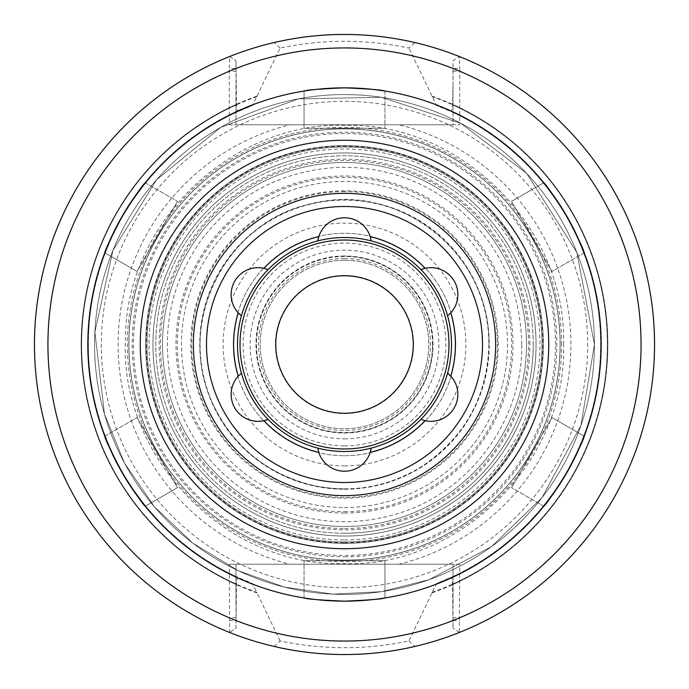 <?xml version="1.0" encoding="UTF-8"?>
<svg xmlns="http://www.w3.org/2000/svg" width="689" height="689" viewBox="0 0 689 689"><rect width="100%" height="100%" fill="white"/><g stroke="black" fill="none" stroke-linecap="round" stroke-linejoin="round"><path stroke-width="0.52" stroke-dasharray="3.44 2.58" d="M238.23 312.832A26.957 26.957 0 0 1 267.59 269.382M450.77 376.168A26.957 26.957 0 0 1 421.41 419.618M263.939 420.703A26.957 26.957 0 0 1 240.995 373.55M318.792 236.628A26.957 26.957 0 0 1 371.095 240.332M425.061 268.297A26.957 26.957 0 0 1 448.005 315.45M370.208 452.372A26.957 26.957 0 0 1 317.905 448.668M344.5 237.498A107.002 107.002 0 0 0 237.498 344.5A107.002 107.002 0 0 0 344.5 451.502A107.002 107.002 0 0 0 451.502 344.5A107.002 107.002 0 0 0 344.5 237.498M280.061 48.066L274.093 42.554C295.107 37.447 318.576 34.751 344.5 34.459C370.389 34.743 393.858 37.439 414.907 42.554L408.939 48.066C365.962 39.049 323.003 39.049 280.061 48.066L252.458 105.486L237.326 111.876L236.473 104.857L235.982 60.804L235.982 68.504L229.248 68.504L229.695 56.489L235.982 60.804L229.695 56.489A310.041 310.041 0 0 0 229.695 632.511L229.248 564.231L290.009 564.231A226.38 226.38 0 0 1 290.009 124.769L459.752 124.769L459.752 68.504L453.017 68.504L453.017 60.804L459.305 56.489L459.752 68.504M235.982 68.504L235.982 124.769L229.248 124.769L229.248 68.504M229.248 620.496L235.982 620.496L235.982 628.196L229.695 632.511A310.041 310.041 0 0 1 229.695 56.489A310.041 310.041 0 0 0 229.695 632.511L235.982 628.196L236.473 584.143L237.326 577.124L252.458 583.514L257.023 592.902A263.353 263.353 0 0 1 257.023 96.098M236.473 104.323A263.353 263.353 0 0 0 236.473 584.677M229.248 124.769L290.009 124.769M274.093 42.554A310.041 310.041 0 0 0 274.093 646.446L280.061 640.934C323.038 649.951 365.997 649.951 408.939 640.934L436.542 583.514L451.674 577.124L452.527 584.143L453.017 628.196L453.017 564.231L459.752 564.231L459.305 632.511A310.041 310.041 0 0 0 459.305 56.489L453.017 60.804L453.017 124.769L459.752 124.769M235.982 85.1L235.982 124.769L453.017 124.769L453.017 68.504M459.305 632.511L453.017 628.196L459.305 632.511A310.041 310.041 0 0 0 459.305 56.489M453.017 85.1L452.527 104.857L451.674 111.876L436.542 105.486L408.939 48.066M452.527 584.677A263.353 263.353 0 0 0 452.527 104.323M408.939 640.934L414.907 646.446C374.575 657.048 314.46 657.039 274.093 646.446M414.907 646.446A310.041 310.041 0 0 0 414.907 42.554M280.061 640.934L257.023 592.902M453.017 620.496L459.752 620.496M459.752 564.231L398.991 564.231A226.38 226.38 0 0 0 398.991 124.769M235.982 603.9L235.982 564.231L229.248 564.231M453.017 603.9L453.017 564.231L235.982 564.231L235.982 620.496M252.458 105.486A256.127 256.127 0 0 0 252.458 583.514M237.326 111.876A256.127 256.127 0 0 0 237.326 577.124A256.127 256.127 0 0 1 237.326 111.876M398.991 564.231L290.009 564.231M533.226 344.5A188.726 188.726 0 0 0 344.5 155.774A188.726 188.726 0 0 0 155.774 344.5A188.726 188.726 0 0 0 344.5 533.226A188.726 188.726 0 0 0 533.226 344.5M344.5 533.226A188.726 188.726 0 0 0 533.226 344.5A188.726 188.726 0 0 0 344.5 155.774A188.726 188.726 0 0 0 155.774 344.5A188.726 188.726 0 0 0 344.5 533.226M344.5 513.004A168.504 168.504 0 0 0 513.004 344.5A168.504 168.504 0 0 0 344.5 175.996A168.504 168.504 0 0 0 175.996 344.5A168.504 168.504 0 0 0 344.5 513.004M344.5 455.713A111.213 111.213 0 0 0 455.713 344.5A111.213 111.213 0 0 0 344.5 233.287A111.213 111.213 0 0 0 233.287 344.5A111.213 111.213 0 0 0 344.5 455.713A111.213 111.213 0 0 0 455.713 344.5A111.213 111.213 0 0 0 344.5 233.287A111.213 111.213 0 0 0 233.287 344.5A111.213 111.213 0 0 0 344.5 455.713A111.213 111.213 0 0 0 455.713 344.5A111.213 111.213 0 0 0 344.5 233.287A111.213 111.213 0 0 0 233.287 344.5A111.213 111.213 0 0 0 344.5 455.713M344.5 275.755A68.745 68.745 0 0 0 275.755 344.5A68.745 68.745 0 0 0 344.5 413.245A68.745 68.745 0 0 0 413.245 344.5A68.745 68.745 0 0 0 344.5 275.755M344.5 413.589A69.089 69.089 0 0 0 413.589 344.5A69.089 69.089 0 0 0 344.5 275.411A69.089 69.089 0 0 0 275.411 344.5A69.089 69.089 0 0 0 344.5 413.589M432.795 344.5A88.295 88.295 0 0 0 344.5 256.205A88.295 88.295 0 0 0 256.205 344.5A88.295 88.295 0 0 0 344.5 432.795A88.295 88.295 0 0 0 432.795 344.5A88.295 88.295 0 0 0 344.5 256.205A88.295 88.295 0 0 0 256.205 344.5A88.295 88.295 0 0 0 344.5 432.795A88.295 88.295 0 0 0 432.795 344.5A88.295 88.295 0 0 0 344.5 256.205A88.295 88.295 0 0 0 256.205 344.5A88.295 88.295 0 0 0 344.5 432.795A88.295 88.295 0 0 0 432.795 344.5M344.5 260.253A84.247 84.247 0 0 0 260.253 344.5A84.247 84.247 0 0 0 344.5 428.747A84.247 84.247 0 0 0 428.747 344.5A84.247 84.247 0 0 0 344.5 260.253A84.247 84.247 0 0 0 260.253 344.5A84.247 84.247 0 0 0 344.5 428.747A84.247 84.247 0 0 0 428.747 344.5A84.247 84.247 0 0 0 344.5 260.253M344.5 560.174A215.674 215.674 0 0 0 560.174 344.5A215.674 215.674 0 0 0 344.5 128.826A215.674 215.674 0 0 0 128.826 344.5A215.674 215.674 0 0 0 344.5 560.174A215.648 215.648 0 0 0 560.148 344.5A215.648 215.648 0 0 0 344.5 128.852A215.648 215.648 0 0 0 128.852 344.5A215.648 215.648 0 0 0 344.5 560.148M560.097 344.5A215.597 215.597 0 0 0 344.5 128.903A215.597 215.597 0 0 0 128.903 344.5A215.597 215.597 0 0 0 344.5 560.097A215.597 215.597 0 0 0 560.097 344.5A215.597 215.597 0 0 0 344.5 128.903A215.597 215.597 0 0 0 128.903 344.5A215.597 215.597 0 0 0 344.5 560.097A215.597 215.597 0 0 0 560.097 344.5A215.597 215.597 0 0 0 344.5 128.903A215.597 215.597 0 0 0 128.903 344.5A215.597 215.597 0 0 0 344.5 560.097A215.597 215.597 0 0 0 560.097 344.5M451.674 577.124A256.127 256.127 0 0 0 451.674 111.876M436.542 583.514A256.127 256.127 0 0 0 436.542 105.486A256.127 256.127 0 0 1 436.542 583.514M431.977 592.902A263.353 263.353 0 0 0 431.977 96.098M344.5 507.543A163.043 163.043 0 0 0 507.543 344.5A163.043 163.043 0 0 0 344.5 181.457A163.043 163.043 0 0 0 181.457 344.5A163.043 163.043 0 0 0 344.5 507.543M344.5 541.985A197.485 197.485 0 0 0 541.985 344.5A197.485 197.485 0 0 0 344.5 147.015A197.485 197.485 0 0 0 147.015 344.5A197.485 197.485 0 0 0 344.5 541.985A197.485 197.485 0 0 0 541.985 344.5A197.485 197.485 0 0 0 344.5 147.015A197.485 197.485 0 0 0 147.015 344.5A197.485 197.485 0 0 0 344.5 541.985A197.485 197.485 0 0 0 541.985 344.5A197.485 197.485 0 0 0 344.5 147.015A197.485 197.485 0 0 0 147.015 344.5A197.485 197.485 0 0 0 344.5 541.985A197.485 197.485 0 0 0 541.985 344.5A197.485 197.485 0 0 0 344.5 147.015A197.485 197.485 0 0 0 147.015 344.5A197.485 197.485 0 0 0 344.5 541.985A197.485 197.485 0 0 0 541.985 344.5A197.485 197.485 0 0 0 344.5 147.015A197.485 197.485 0 0 0 147.015 344.5A197.485 197.485 0 0 0 344.5 541.985M344.5 601.161A256.661 256.661 0 0 0 601.161 344.5A256.661 256.661 0 0 0 344.5 87.839A256.661 256.661 0 0 0 87.839 344.5A256.661 256.661 0 0 0 344.5 601.161A256.661 256.661 0 0 0 601.161 344.5A256.661 256.661 0 0 0 344.5 87.839A256.661 256.661 0 0 0 87.839 344.5A256.661 256.661 0 0 0 344.5 601.161A256.661 256.661 0 0 0 601.161 344.5A256.661 256.661 0 0 0 344.5 87.839A256.661 256.661 0 0 0 87.839 344.5A256.661 256.661 0 0 0 344.5 601.161A256.661 256.661 0 0 0 601.161 344.5A256.661 256.661 0 0 0 344.5 87.839A256.661 256.661 0 0 0 87.839 344.5A256.661 256.661 0 0 0 344.5 601.161A256.661 256.661 0 0 0 601.161 344.5A256.661 256.661 0 0 0 344.5 87.839A256.661 256.661 0 0 0 87.839 344.5A256.661 256.661 0 0 0 344.5 601.161A256.661 256.661 0 0 0 601.161 344.5A256.661 256.661 0 0 0 344.5 87.839A256.661 256.661 0 0 0 87.839 344.5A256.661 256.661 0 0 0 344.5 601.161A256.661 256.661 0 0 0 601.161 344.5A256.661 256.661 0 0 0 344.5 87.839A256.661 256.661 0 0 0 87.839 344.5A256.661 256.661 0 0 0 344.5 601.161A256.661 256.661 0 0 0 601.161 344.5A256.661 256.661 0 0 0 344.5 87.839A256.661 256.661 0 0 0 87.839 344.5A256.661 256.661 0 0 0 344.5 601.161A256.661 256.661 0 0 0 601.161 344.5A256.661 256.661 0 0 0 344.5 87.839A256.661 256.661 0 0 0 87.839 344.5A256.661 256.661 0 0 0 344.5 601.161A256.661 256.661 0 0 0 601.161 344.5A256.661 256.661 0 0 0 344.5 87.839A256.661 256.661 0 0 0 87.839 344.5A256.661 256.661 0 0 0 344.5 601.161M344.5 191.62A152.88 152.88 0 0 0 191.62 344.5A152.88 152.88 0 0 0 344.5 497.38A152.88 152.88 0 0 0 497.38 344.5A152.88 152.88 0 0 0 344.5 191.62M122.22 472.835L130.367 486.012M145.215 506.251L177.469 487.631L137.025 417.586L177.469 487.631L145.215 506.251M104.78 436.206L137.025 417.586L104.78 436.206M104.78 252.794L137.025 271.414L177.469 201.369L137.025 271.414L104.78 252.794M145.215 182.749L177.469 201.369L145.215 182.749M122.22 216.165L130.367 202.988M304.056 91.043L304.056 128.275L384.944 128.275L304.056 128.275L304.056 91.043M384.944 91.043L384.944 128.275L384.944 91.043M566.78 216.165L558.633 202.988M543.785 182.749L511.531 201.369L551.975 271.414L511.531 201.369L543.785 182.749M584.22 252.794L551.975 271.414L584.22 252.794M584.22 436.206L551.975 417.586L511.531 487.631L551.975 417.586L584.22 436.206M543.785 506.251L511.531 487.631L543.785 506.251M566.78 472.835L558.633 486.012M384.944 597.957L384.944 560.725L304.056 560.725L384.944 560.725L384.944 597.957M304.056 597.957L304.056 560.725L304.056 597.957M344.5 536.051A191.551 191.551 0 0 0 536.051 344.5A191.551 191.551 0 0 0 344.5 152.949A191.551 191.551 0 0 0 152.949 344.5A191.551 191.551 0 0 0 344.5 536.051A191.551 191.551 0 0 0 536.051 344.5A191.551 191.551 0 0 0 344.5 152.949A191.551 191.551 0 0 0 152.949 344.5A191.551 191.551 0 0 0 344.5 536.051A191.551 191.551 0 0 0 536.051 344.5A191.551 191.551 0 0 0 344.5 152.949A191.551 191.551 0 0 0 152.949 344.5A191.551 191.551 0 0 0 344.5 536.051M344.5 526.482A181.982 181.982 0 0 0 526.482 344.5A181.982 181.982 0 0 0 344.5 162.518A181.982 181.982 0 0 0 162.518 344.5A181.982 181.982 0 0 0 344.5 526.482A181.982 181.982 0 0 0 526.482 344.5A181.982 181.982 0 0 0 344.5 162.518A181.982 181.982 0 0 0 162.518 344.5A181.982 181.982 0 0 0 344.5 526.482M344.5 543.337A198.837 198.837 0 0 0 543.337 344.5A198.837 198.837 0 0 0 344.5 145.663A198.837 198.837 0 0 0 145.663 344.5A198.837 198.837 0 0 0 344.5 543.337A198.837 198.837 0 0 0 543.337 344.5A198.837 198.837 0 0 0 344.5 145.663A198.837 198.837 0 0 0 145.663 344.5A198.837 198.837 0 0 0 344.5 543.337A198.837 198.837 0 0 0 543.337 344.5A198.837 198.837 0 0 0 344.5 145.663A198.837 198.837 0 0 0 145.663 344.5A198.837 198.837 0 0 0 344.5 543.337A198.837 198.837 0 0 0 543.337 344.5A198.837 198.837 0 0 0 344.5 145.663A198.837 198.837 0 0 0 145.663 344.5A198.837 198.837 0 0 0 344.5 543.337A198.837 198.837 0 0 0 543.337 344.5A198.837 198.837 0 0 0 344.5 145.663A198.837 198.837 0 0 0 145.663 344.5A198.837 198.837 0 0 0 344.5 543.337M235.982 617.749L229.248 617.749A296.563 296.563 0 0 1 229.248 71.251L235.982 71.251M453.017 71.251L459.752 71.251A296.563 296.563 0 0 1 459.752 617.749L453.017 617.749M257.023 96.615A262.862 262.862 0 0 0 257.023 592.385M236.473 104.857A262.862 262.862 0 0 0 236.473 584.143M344.5 539.961A195.461 195.461 0 0 0 539.961 344.5A195.461 195.461 0 0 0 344.5 149.039A195.461 195.461 0 0 0 149.039 344.5A195.461 195.461 0 0 0 344.5 539.961M344.5 511.651A167.151 167.151 0 0 0 511.651 344.5A167.151 167.151 0 0 0 344.5 177.349A167.151 167.151 0 0 0 177.349 344.5A167.151 167.151 0 0 0 344.5 511.651M498.181 344.5A153.681 153.681 0 0 0 344.5 190.819A153.681 153.681 0 0 0 190.819 344.5A153.681 153.681 0 0 0 344.5 498.181A153.681 153.681 0 0 0 498.181 344.5M344.5 489.242A144.742 144.742 0 0 0 489.242 344.5A144.742 144.742 0 0 0 344.5 199.758A144.742 144.742 0 0 0 199.758 344.5A144.742 144.742 0 0 0 344.5 489.242M344.5 258.573A85.927 85.927 0 0 0 258.573 344.5A85.927 85.927 0 0 0 344.5 430.427A85.927 85.927 0 0 0 430.427 344.5A85.927 85.927 0 0 0 344.5 258.573M432.52 344.5A88.02 88.02 0 0 0 344.5 256.48A88.02 88.02 0 0 0 256.48 344.5A88.02 88.02 0 0 0 344.5 432.52A88.02 88.02 0 0 0 432.52 344.5M344.5 255.972A88.528 88.528 0 0 0 255.972 344.5A88.528 88.528 0 0 0 344.5 433.028A88.528 88.528 0 0 0 433.028 344.5A88.528 88.528 0 0 0 344.5 255.972M344.5 438.867A94.367 94.367 0 0 0 438.867 344.5A94.367 94.367 0 0 0 344.5 250.133A94.367 94.367 0 0 0 250.133 344.5A94.367 94.367 0 0 0 344.5 438.867M344.5 445.869A101.369 101.369 0 0 0 445.869 344.5A101.369 101.369 0 0 0 344.5 243.131A101.369 101.369 0 0 0 243.131 344.5A101.369 101.369 0 0 0 344.5 445.869M344.5 465.876A121.376 121.376 0 0 0 465.876 344.5A121.376 121.376 0 0 0 344.5 223.124A121.376 121.376 0 0 0 223.124 344.5A121.376 121.376 0 0 0 344.5 465.876M561.638 344.5A217.138 217.138 0 0 0 344.5 127.362A217.138 217.138 0 0 0 127.362 344.5A217.138 217.138 0 0 0 344.5 561.638A217.138 217.138 0 0 0 561.638 344.5M452.527 584.143A262.862 262.862 0 0 0 452.527 104.857M431.977 592.385A262.862 262.862 0 0 0 431.977 96.615M344.5 528.506A184.006 184.006 0 0 0 528.506 344.5A184.006 184.006 0 0 0 344.5 160.494A184.006 184.006 0 0 0 160.494 344.5A184.006 184.006 0 0 0 344.5 528.506M555.463 344.5A210.963 210.963 0 0 0 344.5 133.537A210.963 210.963 0 0 0 133.537 344.5A210.963 210.963 0 0 0 344.5 555.463A210.963 210.963 0 0 0 555.463 344.5M344.5 594.426A249.926 249.926 0 0 0 594.426 344.5A249.926 249.926 0 0 0 344.5 94.574A249.926 249.926 0 0 0 94.574 344.5A249.926 249.926 0 0 0 344.5 594.426A249.926 249.926 0 0 0 594.426 344.5A249.926 249.926 0 0 0 344.5 94.574A249.926 249.926 0 0 0 94.574 344.5A249.926 249.926 0 0 0 344.5 594.426M344.5 488.906A144.406 144.406 0 0 0 488.906 344.5A144.406 144.406 0 0 0 344.5 200.094A144.406 144.406 0 0 0 200.094 344.5A144.406 144.406 0 0 0 344.5 488.906M344.5 542.794A198.294 198.294 0 0 0 542.794 344.5A198.294 198.294 0 0 0 344.5 146.206A198.294 198.294 0 0 0 146.206 344.5A198.294 198.294 0 0 0 344.5 542.794M344.5 587.683A243.183 243.183 0 0 0 587.683 344.5A243.183 243.183 0 0 0 344.5 101.317A243.183 243.183 0 0 0 101.317 344.5A243.183 243.183 0 0 0 344.5 587.683M344.5 556.815A212.315 212.315 0 0 0 556.815 344.5A212.315 212.315 0 0 0 344.5 132.185A212.315 212.315 0 0 0 132.185 344.5A212.315 212.315 0 0 0 344.5 556.815M529.85 344.5A185.35 185.35 0 0 0 344.5 159.15A185.35 185.35 0 0 0 159.15 344.5A185.35 185.35 0 0 0 344.5 529.85A185.35 185.35 0 0 0 529.85 344.5M521.762 344.5C520.651 289.414 499.224 243.889 457.496 207.914C422.908 179.975 383.385 166.437 338.928 167.324C281.732 170.407 235.784 194.729 201.093 240.306C171.914 281.879 161.682 327.68 170.372 377.718C182.361 433.726 213.581 475.307 264.025 502.445C305.778 523.037 349.082 527.128 393.953 514.726C468.081 494.452 522.977 421.341 521.762 344.5M594.426 344.5L576.874 252.493L526.689 173.413L460.795 123.288L381.413 97.313L298.32 98.88L220.678 127.413L156.592 179.717L112.944 250.443L94.893 331.986L104.504 414.227L124.554 463.18L154.457 506.811L192.877 543.173L238.084 570.638L284.247 587.054L332.727 594.151L381.654 591.644L429.161 579.647L491.403 546.696L541.976 497.682L580.948 425.457L594.426 344.5L576.874 252.493L526.689 173.413L460.795 123.288L381.413 97.313L298.32 98.88L220.678 127.413L156.592 179.717L112.944 250.443L94.893 331.986L104.504 414.227L124.554 463.18L154.457 506.811L192.877 543.173L238.084 570.638L284.247 587.054L332.727 594.151L381.654 591.644L429.161 579.647L491.403 546.696L541.976 497.682L580.948 425.457L594.426 344.5L576.874 252.493L526.689 173.413L460.795 123.288L381.413 97.313L298.32 98.88L220.678 127.413L156.592 179.717L112.944 250.443L94.893 331.986L104.504 414.227L124.554 463.18L154.457 506.811L192.877 543.173L238.084 570.638L284.247 587.054L332.727 594.151L381.654 591.644L429.161 579.647L491.403 546.696L541.976 497.682L580.948 425.457L594.426 344.5M488.906 344.5C491.274 252.682 396.442 181.078 312.995 203.574C227.921 218.749 172.603 323.916 213.84 405.985C234.648 447.747 267.702 474.23 312.995 485.426C351.803 493.505 388.096 487.175 421.875 466.427C465.023 437.222 487.373 396.58 488.906 344.5M563.55 344.5C567.073 229.489 462.397 123.271 347.945 125.476C233.614 119.679 125.648 222.556 125.553 337.619C118.095 454.964 224.183 565.979 341.055 563.524C457.806 569.648 567.323 462.018 563.55 344.5"/><path stroke-width="1.03" d="M371.095 240.332A26.957 26.957 0 0 1 371.182 240.883A107.002 107.002 0 0 0 241.426 315.795A26.957 26.957 0 0 1 263.939 268.297L268.107 269.58A26.957 26.957 0 0 0 267.59 269.382M240.995 373.55A26.957 26.957 0 0 1 241.426 373.205A107.002 107.002 0 0 1 241.426 315.795L238.23 312.832A110.895 110.895 0 0 0 238.23 376.168L241.426 373.205A107.002 107.002 0 0 0 268.107 419.42A26.957 26.957 0 0 1 238.23 376.168M317.905 448.668A26.957 26.957 0 0 1 317.818 448.117A107.002 107.002 0 0 0 447.574 373.205A26.957 26.957 0 0 1 425.061 420.703L420.893 419.42A26.957 26.957 0 0 0 421.41 419.618M448.005 315.45A26.957 26.957 0 0 1 447.574 315.795A107.002 107.002 0 0 1 447.574 373.205L450.77 376.168A110.895 110.895 0 0 0 450.77 312.832L447.574 315.795A107.002 107.002 0 0 0 420.893 269.58A26.957 26.957 0 0 1 450.77 312.832M268.107 419.42L263.939 420.703A110.895 110.895 0 0 0 318.792 452.372L317.818 448.117A107.002 107.002 0 0 1 268.107 419.42M263.939 268.297A110.895 110.895 0 0 1 318.792 236.628L317.818 240.883A26.957 26.957 0 0 1 370.208 236.628L371.182 240.883A107.002 107.002 0 0 1 420.893 269.58L425.061 268.297A110.895 110.895 0 0 0 370.208 236.628M425.061 420.703A110.895 110.895 0 0 1 370.208 452.372L371.182 448.117A26.957 26.957 0 0 1 318.792 452.372M654.541 344.5A310.041 310.041 0 0 0 344.5 34.459A310.041 310.041 0 0 0 34.459 344.5A310.041 310.041 0 0 0 344.5 654.541A310.041 310.041 0 0 0 654.541 344.5A310.041 310.041 0 0 0 344.5 34.459A310.041 310.041 0 0 0 34.459 344.5A310.041 310.041 0 0 0 344.5 654.541A310.041 310.041 0 0 0 654.541 344.5M344.5 413.245A68.745 68.745 0 0 0 413.245 344.5A68.745 68.745 0 0 0 344.5 275.755A68.745 68.745 0 0 0 275.755 344.5A68.745 68.745 0 0 0 344.5 413.245M344.5 601.161A256.661 256.661 0 0 0 601.161 344.5A256.661 256.661 0 0 0 344.5 87.839A256.661 256.661 0 0 0 87.839 344.5A256.661 256.661 0 0 0 344.5 601.161C369.054 600.102 382.541 599.034 384.944 597.957C382.541 599.034 369.054 600.102 344.5 601.161C319.946 600.102 306.459 599.034 304.056 597.957C306.459 599.034 319.946 600.102 344.5 601.161M344.5 548.728A204.228 204.228 0 0 0 548.728 344.5A204.228 204.228 0 0 0 344.5 140.272A204.228 204.228 0 0 0 140.272 344.5A204.228 204.228 0 0 0 344.5 548.728M130.367 486.012L145.215 506.251C143.088 504.71 135.423 493.565 122.22 472.835C110.869 451.037 105.047 438.824 104.78 436.206C105.047 438.824 110.869 451.037 122.22 472.835M122.22 216.165C110.869 237.963 105.047 250.176 104.78 252.794C105.047 250.176 110.869 237.963 122.22 216.165C135.423 195.435 143.088 184.29 145.215 182.749L130.367 202.988M344.5 87.839C319.946 88.898 306.459 89.966 304.056 91.043C306.459 89.966 319.946 88.898 344.5 87.839C369.054 88.898 382.541 89.966 384.944 91.043C382.541 89.966 369.054 88.898 344.5 87.839M558.633 202.988L543.785 182.749C545.912 184.29 553.577 195.435 566.78 216.165C578.131 237.963 583.953 250.176 584.22 252.794C583.953 250.176 578.131 237.963 566.78 216.165M566.78 472.835C578.131 451.037 583.953 438.824 584.22 436.206C583.953 438.824 578.131 451.037 566.78 472.835C553.577 493.565 545.912 504.71 543.785 506.251L558.633 486.012M344.5 641.063A296.563 296.563 0 0 0 641.063 344.5A296.563 296.563 0 0 0 344.5 47.937A296.563 296.563 0 0 0 47.937 344.5A296.563 296.563 0 0 0 344.5 641.063M344.5 482.507A138.007 138.007 0 0 0 482.507 344.5A138.007 138.007 0 0 0 344.5 206.493A138.007 138.007 0 0 0 206.493 344.5A138.007 138.007 0 0 0 344.5 482.507M448.97 344.5A104.47 104.47 0 0 0 344.5 240.03A104.47 104.47 0 0 0 240.03 344.5A104.47 104.47 0 0 0 344.5 448.97A104.47 104.47 0 0 0 448.97 344.5M344.5 495.649A151.149 151.149 0 0 0 495.649 344.5A151.149 151.149 0 0 0 344.5 193.351A151.149 151.149 0 0 0 193.351 344.5A151.149 151.149 0 0 0 344.5 495.649"/></g></svg>
